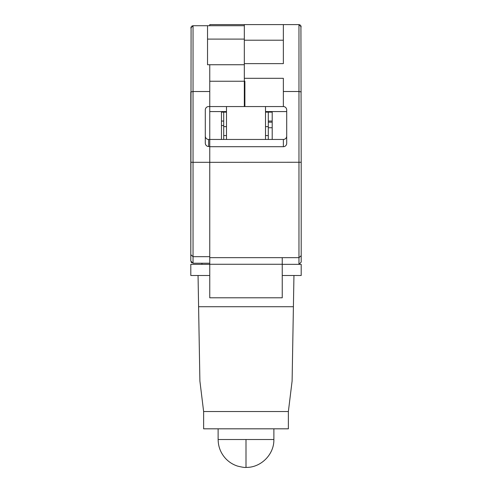 <?xml version="1.0" encoding="UTF-8"?>
<svg xmlns="http://www.w3.org/2000/svg" width="492" height="492" viewBox="0 0 492 492"><rect width="100%" height="100%" fill="white"/><g stroke="black" fill="none" stroke-linecap="round" stroke-linejoin="round"><path stroke-width="0.74" d="M198.055 275.495L198.596 306.719L293.404 306.719L293.952 275.495M288.373 411.533L288.373 428.821L203.627 428.821L203.627 411.533L288.373 411.533L292.107 381.017L293.404 306.719M203.627 411.533L199.893 381.017L198.596 306.719M209.758 264.345L190.804 264.345L190.804 275.495L209.758 275.495M282.242 275.495L301.196 275.495L301.196 264.345L298.97 264.345L301.196 262.113L301.196 162.268L209.758 162.323L209.758 264.265L282.242 264.265L282.242 257.667L209.758 257.66M201.954 264.345L201.954 263.226M273.878 428.821L273.878 439.522L246 439.522L246 467.4L246 439.522L218.122 439.522L218.122 428.821M209.758 81.235L244.887 81.235L244.887 106.561L209.758 106.561L209.758 64.747M286.701 136.056A3.401 3.346 90 0 1 283.355 139.451L209.758 139.451L209.758 111.579L226.486 111.579M191.087 26.857L190.804 261L193.036 263.226L209.758 263.226M209.758 91.53L193.036 91.53L190.804 91.936L190.804 261M191.8 26.088L193.036 25.713L244.327 25.713M209.758 111.579L209.758 106.561L208.645 106.561A3.346 3.346 0 0 0 205.299 109.907L205.299 143.111A3.401 3.346 -90 0 0 208.645 146.505L208.645 139.451A3.401 3.346 -90 0 1 205.299 136.056M209.758 162.323L209.758 139.451L208.645 139.451M190.804 254.69L193.036 256.676L209.758 256.676M209.758 162.311L193.036 162.311L193.036 263.226M209.758 146.505L208.645 146.505M207.532 39.096L244.327 39.096M244.327 64.741L207.532 64.741L207.532 25.713M221.468 111.579L221.468 139.451M223.7 125.515L221.468 125.515M191.763 262.826L191.062 262.039M190.804 27.946L193.036 25.713L193.036 162.311L190.804 162.255M209.758 25.713L209.758 24.6L244.327 24.6L244.327 106.561L283.355 106.561A3.346 3.346 0 0 1 286.701 109.907L286.701 143.307A3.401 3.346 90 0 1 283.355 146.702L209.758 146.702M282.242 264.345L298.97 264.345L298.97 257.66L282.242 257.66M301.196 162.268L300.926 25.768M301.196 238.694L301.196 262.113L298.97 264.345M282.242 264.265L282.242 297.795L209.758 297.795L209.758 264.265M244.327 24.6L298.97 24.6L301.196 26.832M244.327 78.302L283.355 78.302L283.355 91.506L298.97 91.506L298.97 257.66L301.196 255.68M283.355 91.506L283.355 106.561M265.514 111.579L286.701 111.579M272.205 139.451L272.205 111.579M272.205 122.17L268.3 122.17M283.355 24.6L283.355 63.628L244.327 63.628L283.355 63.628M244.327 40.209L283.355 40.209M301.196 91.912L298.97 91.506L298.97 24.6L300.249 25.006M272.205 121.057L268.3 121.057M221.468 121.057L223.7 121.057M268.3 139.451L268.3 112.133L272.205 112.133M221.468 112.133L223.7 112.133L223.7 139.451M223.7 112.133L226.486 112.133M265.514 112.133L268.3 112.133M226.486 106.561L226.486 139.451M265.514 106.561L265.514 139.451M272.205 127.748L268.3 127.748M298.97 227.046L298.97 229.61M298.97 241.492L298.97 244.253M283.355 139.451L283.355 146.702M268.3 135.552L265.514 135.552M226.486 135.552L223.7 135.552M223.7 126.629L226.486 126.629M265.514 126.629L268.3 126.629M273.866 439.522C274.253 454.411 260.895 467.781 246.012 467.4C244.985 467.664 242.193 467.234 237.599 466.102C233.06 464.651 229.143 462.203 225.84 458.765C220.803 453.341 218.239 446.927 218.141 439.522M301.196 177.052L301.196 174.924"/></g></svg>
